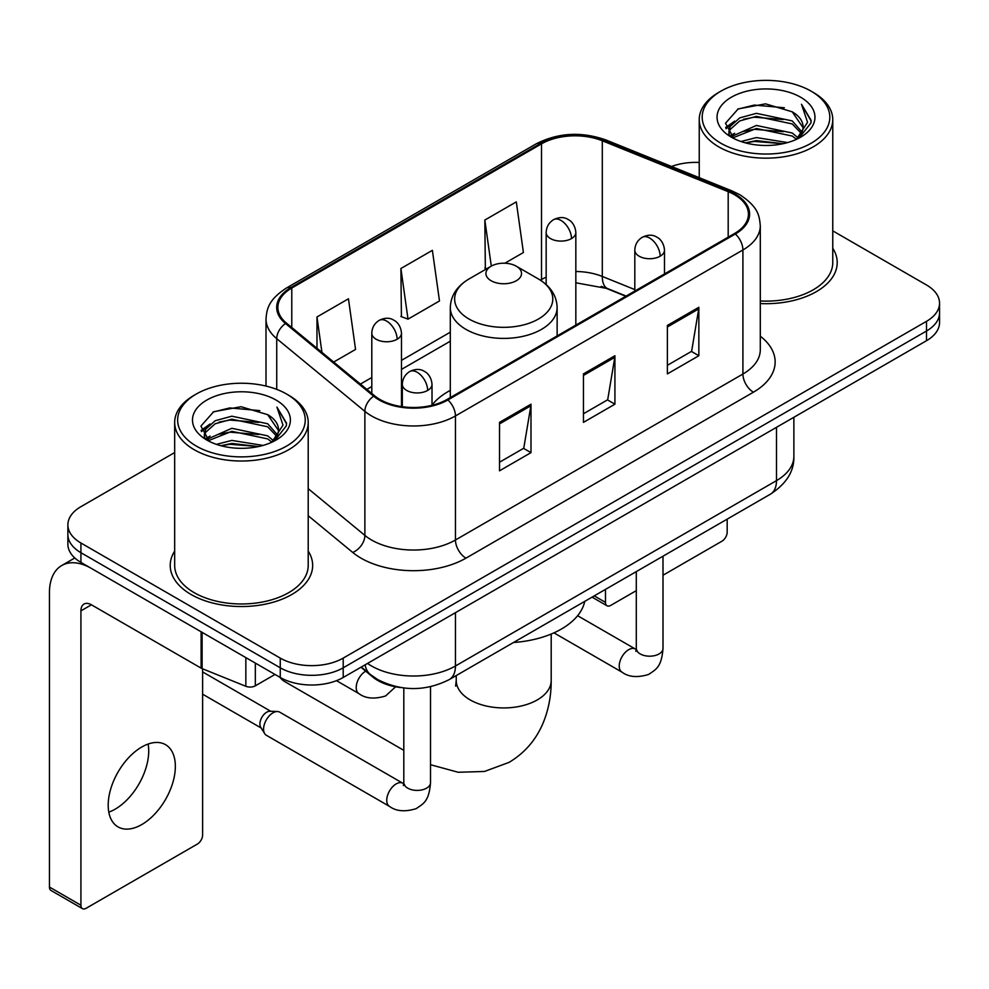 <?xml version="1.0" encoding="UTF-8"?>
<svg xmlns="http://www.w3.org/2000/svg" width="989" height="989" viewBox="0 0 989 989"><rect width="100%" height="100%" fill="white"/><g stroke="black" fill="none" stroke-linecap="round" stroke-linejoin="round"><path stroke-width="1.48" d="M450.304 390.371A78.638 45.395 0 0 0 432.008 405.07M625.814 296.267L603.673 287.305A59.352 34.269 0 0 0 601.201 286.365M401.015 687.578A44.505 25.702 180 0 1 372.853 677.069L360.936 667.241M174.67 452.554L80.925 506.677A44.505 25.702 0 0 0 67.882 524.85L67.882 544.234A44.505 25.702 0 0 0 80.925 562.395L280.258 677.477A44.505 25.702 0 0 0 343.208 677.477L926.508 340.711A44.505 25.702 0 0 0 939.55 322.538L939.55 312.845A44.505 25.702 0 0 1 926.508 331.018A44.505 25.702 0 0 0 939.55 312.845L939.55 303.153A44.505 25.702 0 0 0 926.508 284.993L832.763 230.857M67.882 524.85A44.505 25.702 0 0 0 80.925 543.01L280.258 658.105A44.505 25.702 0 0 0 343.208 658.105L343.208 667.798L926.508 331.018L343.208 667.798A44.505 25.702 0 0 1 280.258 667.798A44.505 25.702 0 0 0 343.208 667.798L343.208 677.477M80.925 543.01L80.925 552.703L280.258 667.798L80.925 552.703A44.505 25.702 0 0 1 67.882 534.542A44.505 25.702 0 0 0 80.925 552.703L80.925 562.395M174.67 551.12A71.22 41.118 0 0 0 170.219 565.424A71.22 41.118 0 0 0 191.087 594.5A71.22 41.118 0 0 0 268.687 603.414A71.22 41.118 0 0 0 312.66 565.424A71.22 41.118 0 0 0 308.209 551.12A71.22 41.118 0 0 1 312.66 565.424A71.22 41.118 0 0 1 268.687 603.414A71.22 41.118 0 0 1 191.087 594.5A71.22 41.118 0 0 1 170.219 565.424A71.22 41.118 0 0 1 174.67 551.12M734.53 194.734A47.472 27.408 180 0 1 748.426 214.119A47.472 27.408 180 0 1 734.53 233.503L447.065 399.457A47.472 27.408 180 0 1 374.608 395.798L286.464 323.131A47.472 27.408 180 0 1 277.872 307.406A47.472 27.408 180 0 1 291.78 288.022L541.502 143.85A47.472 27.408 180 0 1 602.301 140.772L728.188 191.668A47.472 27.408 180 0 1 734.53 194.734M735.359 194.252A48.659 28.1 0 0 0 728.868 191.1L602.981 140.215A48.659 28.1 0 0 0 540.662 143.368L290.939 287.539A48.659 28.1 0 0 0 285.487 323.514L373.632 396.193A48.659 28.1 0 0 0 447.906 399.952L735.359 233.985A48.659 28.1 0 0 0 735.359 194.252M499.519 422.365L499.519 470.813L530.994 452.641L530.994 404.192L499.519 422.365M499.519 462.222L523.762 448.227L530.87 405.799A11.868 6.849 -120 0 0 530.994 404.192M523.552 448.351L530.994 452.641M667.377 325.443L667.377 373.904L698.852 355.731L698.852 307.282L667.377 325.443M667.377 365.312L691.62 351.318L698.729 308.889A11.868 6.849 -120 0 0 698.852 307.282M691.41 351.429L698.852 355.731M583.448 373.904L583.448 422.365L614.923 404.192L614.923 355.731L583.448 373.904M583.448 413.761L607.691 399.766L614.799 357.338A11.868 6.849 -120 0 0 614.923 355.731M607.481 399.89L614.923 404.192M760.294 303.561A71.22 41.118 0 0 0 837.213 262.579A71.22 41.118 0 0 0 832.763 248.264A71.22 41.118 0 0 1 837.213 262.579A71.22 41.118 0 0 1 760.294 303.561M343.208 658.105L926.508 321.326A44.505 25.702 0 0 0 939.55 303.153M699.235 162.456A44.505 25.702 0 0 0 671.556 166.486M504.872 263.222L523.416 252.516L516.307 201.88L484.833 220.053L485.339 268.217M333.676 362.061L355.558 349.426L348.449 298.802L316.974 316.962L316.974 348.289M400.904 268.514L408.012 319.138L439.487 300.965L432.378 250.341L400.904 268.514L401.41 316.678M408.012 319.138L400.904 316.48M486.736 268.736L484.833 268.031M484.833 220.053L491.298 266.115M316.974 316.962L321.944 352.381M594.241 595.885L605.478 602.375A7.418 4.277 120 0 0 607.023 605.775A7.418 4.277 120 0 0 610.732 605.404L636.298 590.643M663.001 575.227L721.933 541.206A7.418 4.277 120 0 0 727.175 532.119L727.175 519.138M605.478 602.375L605.478 589.395M720.882 143.244A63.803 36.828 0 0 0 811.116 143.257A63.803 36.828 0 0 0 811.116 91.161L813.205 92.373A66.77 38.546 0 0 1 832.763 119.632A66.77 38.546 0 0 1 791.546 155.236A66.77 38.546 0 0 1 718.793 146.879A66.77 38.546 0 0 1 699.235 119.632A66.77 38.546 0 0 1 718.793 92.373L720.882 91.161A63.803 36.828 0 0 0 720.882 143.244M760.294 300.977A66.77 38.546 0 0 0 832.763 262.579L832.763 119.632M741.008 141.514L756.4 137.57L787.615 142.564M745.409 142.849L756.4 140.599L783.053 143.702M731.403 136.556L756.4 125.455L792.226 133.008L797.987 137.792M732.936 137.83L756.4 128.483L792.226 136.037L796.392 139.226M729.35 134.504L728.905 131.512L730.166 126.456L739.772 117.876L756.4 113.339L792.226 120.905L802.03 132.031M729.017 133.033L730.166 129.485L739.772 120.905L756.4 116.368L792.226 123.934L801.337 133.466M796.009 139.536A37.088 21.412 0 0 0 803.093 126.963A37.088 21.412 0 0 0 792.226 111.819L803.068 127.692M800.62 97.219A48.956 28.273 0 0 0 731.489 97.157A48.956 28.273 0 0 0 731.168 137.075A48.956 28.273 0 0 0 731.378 137.199A48.956 28.273 0 0 0 800.83 137.075A48.956 28.273 0 0 0 800.62 97.219M792.226 111.819L765.573 103.857L738.19 108.901L725.493 123.242L733.912 138.547M799.05 138.064L810.881 123.056L811.116 120.361L801.498 104.278L807.556 122.302L796.405 139.362M813.205 92.373L811.116 91.161A63.803 36.828 0 0 0 720.882 91.161M801.498 104.278L811.104 120.967M737.559 109.21L754.323 105.069L784.364 107.764M725.975 128.706L731.452 124.416M743.493 119.286L754.323 117.184L783.3 119.57M743.493 131.401L754.323 129.299L783.3 131.685M745.718 142.935L754.323 141.415L783.004 143.714M725.654 127.519L734.642 121.128M730.438 135.654L734.642 133.243M279.949 677.304A47.472 27.408 120 0 0 284.844 681.656L403.809 750.342M491.125 280.74A17.802 10.273 0 0 0 516.307 280.74A17.802 10.273 0 0 0 516.307 266.214L538.412 278.972A49.067 28.322 0 0 1 538.412 319.039A49.067 28.322 0 0 1 469.021 319.039A49.067 28.322 0 0 1 469.021 278.972C456.943 286.142 450.7 295.686 450.304 307.567A53.418 30.832 0 0 0 465.955 329.374A53.418 30.832 0 0 0 524.158 336.062A53.418 30.832 0 0 0 557.128 307.567C556.733 295.686 550.502 286.142 538.412 278.972L516.307 266.214A17.802 10.273 0 0 0 491.125 266.214A17.802 10.273 0 0 0 491.125 280.74M513.526 642.491A81.605 47.113 0 0 0 584.734 601.374M263.581 729.153A13.352 7.714 -60 0 1 273.013 712.797A13.352 7.714 -60 0 1 277.427 711.511A13.352 7.714 -60 0 1 279.689 712.142L402.857 783.251A13.352 7.714 -60 0 0 396.774 783.585A13.352 7.714 -60 0 0 396.181 783.906A13.352 7.714 -60 0 0 387.465 795.675A13.352 7.714 -60 0 0 389.505 806.381L266.338 735.272A13.352 7.714 -60 0 1 264.669 733.615A13.352 7.714 -60 0 1 263.581 729.153M264.669 733.615L260.688 727.224A9.643 5.563 -60 0 1 259.909 724.01A9.643 5.563 -60 0 1 266.721 712.191A9.643 5.563 -60 0 1 269.91 711.264L277.427 711.511M148.115 744.062A47.472 27.408 -60 0 1 115.144 809.175A47.472 27.408 -60 0 1 108.802 812.142M141.773 824.554A47.472 27.408 120 0 0 172.791 782.719A47.472 27.408 120 0 0 165.509 744.668A47.472 27.408 120 0 0 141.773 747.016A47.472 27.408 120 0 0 110.756 788.863A47.472 27.408 120 0 0 118.037 826.903A47.472 27.408 120 0 0 141.773 824.554M255.335 663.1L255.335 685.81L275.016 674.449M201.113 631.786L91.421 568.452A59.352 34.269 -120 0 0 61.738 565.523A59.352 34.269 -120 0 0 49.45 592.683L49.45 887.059L80.925 905.232L80.925 610.856A14.835 8.567 60 0 1 83.991 604.069A14.835 8.567 60 0 1 91.421 604.798L201.113 668.131L201.113 631.786A7.418 4.277 0 0 0 202.102 632.268M80.925 905.232A7.418 4.277 120 0 0 82.458 908.631L50.983 890.459A7.418 4.277 -60 0 1 49.45 887.059M82.458 908.631A7.418 4.277 120 0 0 86.167 908.261L197.38 844.062A7.418 4.277 120 0 0 202.621 834.976L202.621 668.824M255.335 685.81A7.418 4.277 180 0 1 245.841 686.292L202.102 668.613A7.418 4.277 180 0 1 201.113 668.131M196.329 446.101A63.803 36.828 0 0 0 286.55 446.101A63.803 36.828 0 0 0 286.55 394.018L288.652 395.229A66.77 38.546 0 0 1 308.209 422.476A66.77 38.546 0 0 1 266.993 458.092A66.77 38.546 0 0 1 194.227 449.735A66.77 38.546 0 0 1 174.67 422.476A66.77 38.546 0 0 1 194.227 395.229L196.329 394.018A63.803 36.828 0 0 0 196.329 446.101M174.67 422.476L174.67 565.424A66.77 38.546 0 0 0 194.227 592.683A66.77 38.546 0 0 0 266.993 601.04A66.77 38.546 0 0 0 308.209 565.424L308.209 422.476M216.443 444.358L231.834 440.414L263.049 445.421M220.856 445.705L231.834 443.443L258.488 446.558M206.886 439.376L231.834 428.299L267.673 435.865L273.434 440.649M208.382 440.674L231.834 431.328L267.673 438.893L271.839 442.083M204.785 437.348L204.352 434.369L205.613 429.313L215.206 420.721L231.834 416.196L267.673 423.749L277.476 434.876M204.463 435.877L205.613 432.341L215.206 423.749L231.834 419.212L267.673 426.778L276.772 436.322M271.456 442.392A37.088 21.412 0 0 0 278.527 429.807A37.088 21.412 0 0 0 267.673 414.663L278.515 430.536M276.055 400.063A48.956 28.273 0 0 0 206.924 400.001A48.956 28.273 0 0 0 206.602 439.92A48.956 28.273 0 0 0 206.812 440.043A48.956 28.273 0 0 0 276.277 439.92A48.956 28.273 0 0 0 276.055 400.063M267.673 414.663L241.019 406.714L213.636 411.745L200.928 426.098L209.359 441.391M274.497 440.909L286.315 425.9L286.563 423.205L276.932 407.122L283.002 425.146L271.839 442.219M288.652 395.229L286.55 394.018A63.803 36.828 0 0 0 196.329 394.018M276.932 407.122L286.55 423.824M212.994 412.067L229.757 407.925L259.81 410.62M201.41 431.55L206.886 427.26M218.94 422.142L229.757 420.041L258.735 422.414M218.94 434.258L229.757 432.156L258.735 434.53M221.153 445.779L229.757 444.271L258.45 446.558M201.101 430.363L210.088 423.984M205.873 438.51L210.088 436.1M372.853 676.439L372.853 677.069M367.537 663.434A59.352 34.269 0 0 0 371.53 665.98A59.352 34.269 0 0 0 455.459 665.98L776.489 480.629A59.352 34.269 0 0 0 793.87 456.399C794.303 471.123 786.465 483.732 770.344 494.216L449.315 679.554A29.67 17.134 60 0 0 455.459 665.98L455.459 612.673M776.489 427.322L776.489 480.629A29.67 17.134 60 0 1 770.344 494.216M365.139 664.818A29.67 19.842 129.5 0 0 370.306 674.473L361.294 667.031M926.508 340.711L926.508 321.326M280.258 677.477L280.258 658.105M760.294 336.211A74.187 42.824 180 0 1 753.408 392.2L465.955 558.155A14.835 8.567 60 0 1 455.459 539.994L742.912 374.027A59.352 34.269 0 0 0 760.294 349.797L760.294 225.752A59.352 34.269 180 0 1 742.912 249.97A14.835 8.567 -120 0 0 735.359 233.985M465.955 558.155A74.187 42.824 180 0 1 361.034 558.155A74.187 42.824 180 0 1 352.727 552.443L308.209 515.726M373.632 396.193A14.835 9.927 129.5 0 0 364.879 411.362L364.879 535.408A59.352 34.269 0 0 0 371.53 539.994A59.352 34.269 0 0 0 455.459 539.994L455.459 415.936A59.352 34.269 180 0 1 364.879 411.362L276.735 338.683A59.352 34.269 180 0 1 266.004 319.039L266.004 386.069M760.294 225.752C759.342 215.553 758.402 207.072 739.846 194.722L732.045 190.939A14.835 6.948 112 0 0 728.868 191.1M732.045 190.939L606.17 140.055C581.581 131.352 558.266 132.625 536.186 143.838A14.835 8.567 60 0 1 540.662 143.368M290.939 287.539A14.835 8.567 -120 0 0 286.464 288.009C268.464 299.815 266.832 308.692 266.004 319.039M285.487 323.514A14.835 9.927 129.5 0 0 276.735 338.683L276.735 389.369M606.17 140.055A14.835 6.948 112 0 0 602.981 140.215M447.906 399.952A14.835 8.567 60 0 1 455.459 415.936L742.912 249.97L742.912 374.027A14.835 8.567 60 0 0 753.408 392.2M308.209 488.677L364.879 535.408A14.835 9.927 -50.5 0 1 352.727 552.443M291.78 288.022L291.78 327.507M728.188 191.668L728.188 237.162M602.301 140.772L602.301 276.45A47.472 27.408 0 0 0 575.833 271.505M634.814 289.592L602.301 276.45A26.703 12.511 -68 0 0 607.617 288.59L575.833 282.792M546.163 277.167A47.472 27.408 0 0 0 541.502 279.528L540.39 280.171M541.502 143.85L541.502 279.528A26.703 15.416 60 0 1 541.465 280.888M450.304 332.18L401.472 360.367M371.802 377.501L360.392 384.091M583.448 375.437L614.799 357.338M667.377 326.988L698.729 308.889M499.519 423.898L530.87 405.799M551.194 634.036L551.194 680.519A47.472 27.408 180 0 1 537.287 699.903A47.472 27.408 180 0 1 470.146 699.903A47.472 27.408 180 0 1 456.238 680.519L455.62 686.119M660.145 256.213A14.835 8.567 0 0 0 664.484 250.155C663.842 241.291 658.081 237.657 657.45 237.533C653.148 234.504 648.079 234.43 642.232 237.311A14.835 8.567 60 0 1 649.649 238.04A14.835 8.567 -120 0 1 660.145 256.213A14.835 8.567 0 0 1 639.154 256.213A14.835 8.567 0 0 1 634.814 250.155C635.037 244.53 637.509 240.253 642.232 237.311M553.927 632.849L621.994 672.149A13.352 7.714 -60 0 1 619.942 661.456A13.352 7.714 -60 0 1 628.67 649.686A13.352 7.714 -60 0 1 629.264 649.365A13.352 7.714 -60 0 1 635.346 649.019L577.613 615.702M637.064 650.366L635.865 651.355L636.298 648.475A13.352 7.714 -0 0 0 640.204 653.927A13.352 7.714 -0 0 0 658.476 654.261A13.352 7.714 -0 0 0 663.001 648.475C661.493 667.303 656.053 669.318 648.599 674.461C637.435 677.848 628.571 677.082 621.994 672.149M427.656 390.432A14.835 8.567 0 0 0 432.008 384.387C431.365 375.511 425.591 371.889 424.961 371.753C420.659 368.736 415.59 368.662 409.743 371.53A14.835 8.567 60 0 1 417.16 372.272A14.835 8.567 -120 0 1 427.656 390.432A14.835 8.567 0 0 1 406.677 390.432A14.835 8.567 0 0 1 402.325 384.387C402.548 378.762 405.02 374.472 409.743 371.53M404.575 784.598L403.388 785.575L403.809 782.695A13.352 7.714 -0 0 0 407.728 788.146A13.352 7.714 -0 0 0 425.999 788.48A13.352 7.714 -0 0 0 430.524 782.695C429.003 801.523 423.576 803.538 416.109 808.681C404.958 812.068 396.082 811.301 389.505 806.381M571.494 238.584A14.835 8.567 0 0 0 575.833 232.526C575.19 223.662 569.429 220.04 568.799 219.904C564.496 216.875 559.428 216.801 553.58 219.682A14.835 8.567 60 0 1 560.998 220.423A14.835 8.567 -120 0 1 571.494 238.584A14.835 8.567 0 0 1 550.514 238.584A14.835 8.567 0 0 1 546.163 232.526C546.385 226.914 548.858 222.624 553.58 219.682M397.133 339.252A14.835 8.567 0 0 0 401.472 333.194C400.829 324.33 395.068 320.708 394.438 320.572C390.136 317.543 385.067 317.469 379.22 320.349A14.835 8.567 60 0 1 386.637 321.091A14.835 8.567 -120 0 1 397.133 339.252A14.835 8.567 0 0 1 376.141 339.252A14.835 8.567 0 0 1 371.802 333.194C372.025 327.582 374.497 323.292 379.22 320.349M395.637 686.786L385.586 695.959C374.423 699.347 365.559 698.58 358.982 693.66A13.352 7.714 -60 0 1 356.213 687.54A13.352 7.714 -60 0 1 365.695 671.16M80.925 610.856L91.421 604.798M202.102 632.367L202.102 668.613M245.841 686.292L245.841 657.611M449.315 679.554C425.431 691.558 401.559 691.558 377.674 679.554L370.306 674.473M793.87 456.399L793.87 417.296M536.186 143.838L286.464 288.009M450.304 341.205L401.472 369.404M371.802 386.538L366.832 389.406M626.136 296.07L607.617 288.59M607.023 605.775L592.065 597.146M728.905 133.985L728.905 131.512M699.235 177.674L699.235 119.632M551.194 680.519C551.269 695.687 548.536 709.941 542.998 723.28C535.877 740.081 524.553 753.111 509.026 762.383L484.462 771.469L458.179 772.261L430.524 764.72M557.128 335.914L557.128 307.567M450.304 397.59L450.304 307.567M491.125 266.214L469.021 278.972M456.238 675.561L456.238 680.519M636.261 649.501L635.346 649.019M663.001 556.189L663.001 648.475M664.484 273.941L664.484 250.155M636.298 571.605L636.298 648.475M634.814 291.063L634.814 250.155M403.772 783.733L402.857 783.251M430.524 686.725L430.524 782.695M432.008 405.317L432.008 384.387M202.621 694.191L261.17 728.003M403.809 687.973L403.809 782.695M402.325 406.726L402.325 384.387M202.621 671.927L270.813 711.301M575.833 325.121L575.833 232.526M546.163 284.56L546.163 232.526M401.472 406.603L401.472 333.194M358.982 693.66L336.483 680.667M371.802 393.486L371.802 333.194M61.738 565.523L74.793 557.981M204.352 436.829L204.352 434.369"/></g></svg>
